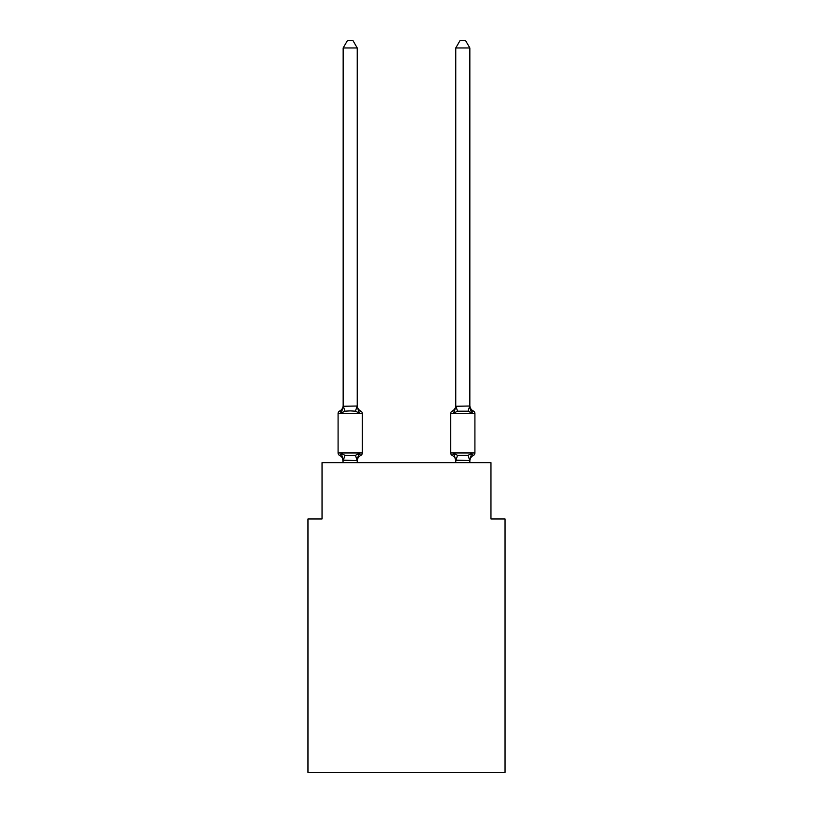 <?xml version="1.0" encoding="UTF-8"?>
<svg xmlns="http://www.w3.org/2000/svg" width="813" height="813" viewBox="0 0 813 813"><rect width="100%" height="100%" fill="white"/><g stroke="black" fill="none" stroke-linecap="round" stroke-linejoin="round"><path stroke-width="1.22" d="M505.036 772.35L505.036 518.968L490.961 518.968L490.961 462.668L322.039 462.668L322.039 518.968L307.964 518.968L307.964 772.35L505.036 772.35M469.843 461.052L469.843 461.052A6.189 6.189 0 0 1 473.329 455.483L471.601 453.502L473.329 455.483A2.815 2.815 0 0 0 474.914 452.953A2.815 2.815 0 0 1 473.329 455.483A2.815 2.815 0 0 0 474.914 452.953A2.815 2.815 0 0 1 473.329 455.483A2.815 2.815 0 0 0 474.914 452.953A2.815 2.815 0 0 1 473.329 455.483A2.815 2.815 0 0 0 474.914 452.953A2.815 2.815 0 0 1 473.329 455.483A2.815 2.815 0 0 0 474.914 452.953A2.815 2.815 0 0 1 473.329 455.483A2.815 2.815 0 0 0 474.914 452.953A2.815 2.815 0 0 1 473.329 455.483L471.601 453.502L473.329 455.483A2.815 2.815 0 0 0 474.914 452.953L474.914 413.543L450.697 413.543L450.697 452.953A2.815 2.815 0 0 0 452.282 455.483A6.189 6.189 0 0 1 455.768 461.052A6.189 6.189 0 0 0 452.282 455.483A6.189 6.189 0 0 1 455.768 461.052A6.189 6.189 0 0 0 452.282 455.483L454.01 453.502L452.282 455.483A6.189 6.189 0 0 1 455.768 461.052A6.189 6.189 0 0 0 452.282 455.483A6.189 6.189 0 0 1 455.768 461.052A6.189 6.189 0 0 0 452.282 455.483A6.189 6.189 0 0 1 455.768 461.052A6.189 6.189 0 0 0 452.282 455.483L454.01 453.502L452.282 455.483A6.189 6.189 0 0 1 455.768 461.052A6.189 6.189 0 0 0 452.282 455.483L454.01 453.502L452.282 455.483A6.189 6.189 0 0 1 455.768 461.052L454.01 453.502L452.282 455.483L454.01 453.502L452.282 455.483L454.01 453.502L452.282 455.483L454.01 453.502L452.282 455.483L454.01 453.502L457.526 455.31L468.085 455.31L471.601 453.502L469.843 460.473L455.768 460.219M469.843 405.433A6.189 6.189 0 0 0 473.329 411.002L471.601 412.984L470.138 408.39L471.601 412.984L473.329 411.002L471.601 412.984L470.138 408.39L471.601 412.984L473.329 411.002L471.601 412.984L470.138 408.39L471.601 412.984L473.329 411.002L471.601 412.984L470.138 408.39L471.601 412.984L473.329 411.002L471.601 412.984L470.138 408.39L471.601 412.984L473.329 411.002L471.601 412.984L470.138 408.39L471.601 412.984L473.329 411.002A2.815 2.815 0 0 1 474.914 413.543M454.66 410.758L454.01 412.984L454.66 410.758L454.01 412.984L454.66 410.758L454.01 412.984L454.66 410.758L454.01 412.984L454.66 410.758L454.01 412.984L454.66 410.758L454.01 412.984L454.66 410.758L454.01 412.984L452.282 411.002A6.189 6.189 0 0 0 455.768 405.433L455.768 406.266L469.843 406.012L471.601 412.984L468.085 411.175L457.526 411.175L454.01 412.984L452.282 411.002A2.815 2.815 0 0 0 450.697 413.543M357.232 461.052A6.189 6.189 0 0 1 360.718 455.483L358.99 453.502L360.718 455.483L358.99 453.502L360.718 455.483L358.99 453.502L360.718 455.483L358.99 453.502L360.718 455.483L358.99 453.502L360.718 455.483L358.99 453.502L360.718 455.483L358.99 453.502L357.12 460.514L343.157 460.219L343.157 461.052A6.189 6.189 0 0 0 339.671 455.483A2.815 2.815 0 0 1 338.086 452.953A2.815 2.815 0 0 0 339.671 455.483A2.815 2.815 0 0 1 338.086 452.953A2.815 2.815 0 0 0 339.671 455.483A2.815 2.815 0 0 1 338.086 452.953A2.815 2.815 0 0 0 339.671 455.483A2.815 2.815 0 0 1 338.086 452.953A2.815 2.815 0 0 0 339.671 455.483A2.815 2.815 0 0 1 338.086 452.953A2.815 2.815 0 0 0 339.671 455.483A2.815 2.815 0 0 1 338.086 452.953A2.815 2.815 0 0 0 339.671 455.483A2.815 2.815 0 0 1 338.086 452.953A2.815 2.815 0 0 0 339.671 455.483A2.815 2.815 0 0 1 338.086 452.953A2.815 2.815 0 0 0 339.671 455.483A2.815 2.815 0 0 1 338.086 452.953A2.815 2.815 0 0 0 339.671 455.483A2.815 2.815 0 0 1 338.086 452.953A2.815 2.815 0 0 0 339.671 455.483A2.815 2.815 0 0 1 338.086 452.953A2.815 2.815 0 0 0 339.671 455.483A2.815 2.815 0 0 1 338.086 452.953A2.815 2.815 0 0 0 339.671 455.483L341.399 453.502L339.671 455.483A2.815 2.815 0 0 1 338.086 452.953A2.815 2.815 0 0 0 339.671 455.483L341.399 453.502L339.671 455.483L341.399 453.502L339.671 455.483L341.399 453.502L339.671 455.483L341.399 453.502L339.671 455.483L341.399 453.502L339.671 455.483L341.399 453.502L339.671 455.483L341.399 453.502L344.915 455.31L350.19 455.595L355.474 455.31L358.99 453.502L360.718 455.483A2.815 2.815 0 0 0 362.303 452.953L362.303 413.543A2.815 2.815 0 0 0 360.718 411.002L358.99 412.984L360.718 411.002A2.815 2.815 0 0 1 362.303 413.543A2.815 2.815 0 0 0 360.718 411.002A2.815 2.815 0 0 1 362.303 413.543A2.815 2.815 0 0 0 360.718 411.002A2.815 2.815 0 0 1 362.303 413.543A2.815 2.815 0 0 0 360.718 411.002L358.99 412.984L360.718 411.002A2.815 2.815 0 0 1 362.303 413.543A2.815 2.815 0 0 0 360.718 411.002L358.99 412.984L360.718 411.002A2.815 2.815 0 0 1 362.303 413.543A2.815 2.815 0 0 0 360.718 411.002L358.99 412.984L360.718 411.002A2.815 2.815 0 0 1 362.303 413.543A2.815 2.815 0 0 0 360.718 411.002L358.99 412.984L360.718 411.002A6.189 6.189 0 0 1 357.232 405.433M343.157 47.967L347.385 40.65L353.005 40.65L357.232 47.967L343.157 47.967L343.157 406.266L341.399 412.984L339.671 411.002A6.189 6.189 0 0 0 343.157 405.433L343.157 406.266L357.232 406.012L358.99 412.984L355.474 411.175L350.19 410.89L344.915 411.175L341.399 412.984L339.671 411.002A2.815 2.815 0 0 0 338.086 413.543L338.086 452.953L362.303 452.953M343.157 462.668L342.334 456.469M357.232 460.219L357.893 456.906M357.232 406.012L357.232 47.967M343.157 460.473L341.399 453.502M455.768 406.012L455.768 47.967L469.843 47.967L469.843 406.012M469.843 460.473L469.843 462.668M357.232 462.668L357.232 460.473M455.768 462.668L455.768 460.473M471.601 412.984L470.138 408.39M455.768 406.266L454.01 412.984M455.768 47.967L459.995 40.65L465.615 40.65L469.843 47.967M362.303 413.543L338.086 413.543M344.915 455.31L343.269 460.514M355.474 455.31L357.12 460.514M343.269 405.982L344.915 411.175M357.12 405.982L355.474 411.175M450.697 452.953L474.914 452.953M469.731 460.514L468.085 455.31M455.88 460.514L457.526 455.31M468.085 411.175L469.731 405.982M457.526 411.175L455.88 405.982"/></g></svg>
